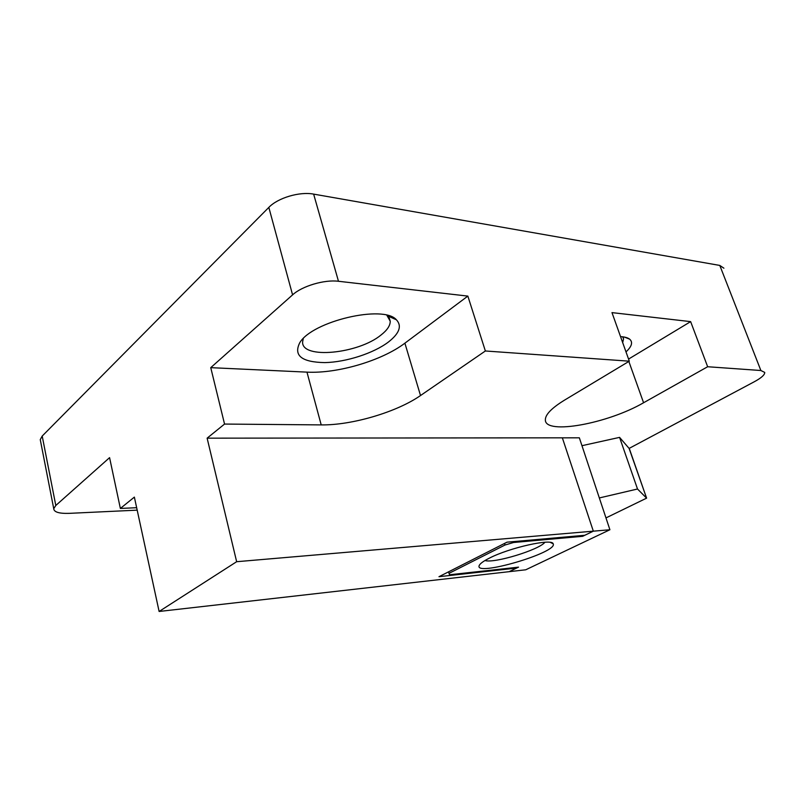 <?xml version="1.0" encoding="UTF-8"?>
<svg xmlns="http://www.w3.org/2000/svg" width="805" height="805" viewBox="0 0 805 805"><rect width="100%" height="100%" fill="white"/><g stroke="black" fill="none" stroke-linecap="round" stroke-linejoin="round"><path stroke-width="1.21" d="M513.57 542.49L505.007 545.015L449.019 573.341L449.532 574.78L518.541 567.143L509.102 571.681L525.735 569.789L609.908 529.75L236.65 561.709L207.127 438.162L224.545 424.064L210.749 367.654L306.967 372.131C337.526 373.772 381.892 360.66 404.895 343.172L467.846 296.099L338.482 281.277C324.475 279.426 302.076 286.057 292.577 294.872L210.749 367.654L306.967 372.131C337.526 373.772 381.892 360.66 404.895 343.172L467.846 296.099L485.365 350.98L629.309 361.183L611.981 312.612L690.64 321.628L707.655 366.738L643.577 402.752C607.856 423.541 545.347 435.092 545.357 420.039C545.156 414.776 551.506 408.155 564.416 400.196L629.309 361.183L611.981 312.612L690.64 321.628L707.655 366.738L760.876 370.511L764.73 372.423C764.831 374.798 761.409 377.877 754.446 381.671L629.108 448.415L646.596 498.144L606.256 517.776L646.596 498.144L629.359 448.707L619.578 437.377L637.51 489.007L646.596 498.144L637.51 489.007L599.564 497.893L637.51 489.007L619.578 437.377L581.995 445.688L619.578 437.377L629.108 448.415L754.446 381.671C761.409 377.877 764.831 374.798 764.73 372.423L760.876 370.511L707.655 366.738L643.577 402.752C607.856 423.541 545.347 435.092 545.357 420.039C545.156 414.776 551.506 408.155 564.416 400.196L629.309 361.183L485.365 350.98L420.512 395.547L485.365 350.98L467.846 296.099L338.482 281.277C324.475 279.426 302.076 286.057 292.577 294.872L210.749 367.654L224.545 424.064L321.205 424.899C351.876 425.362 396.825 412.079 420.512 395.547C396.825 412.079 351.876 425.362 321.205 424.899L224.545 424.064L207.127 438.162L562.343 437.829L593.335 531.169L236.65 561.709L159.118 611.468L509.102 571.681L516.629 568.058L516.448 567.374L516.629 568.058L438.977 576.702L507.019 542.178L584.792 535.285L593.335 531.169L582.649 536.311L513.57 542.49L513.298 541.624M593.335 531.169L562.343 437.829L207.127 438.162L236.65 561.709L159.118 611.468L134.365 497.108L120.368 508.448L136.659 507.703L120.368 508.448L109.581 457.643L55.797 505.48L53.734 508.68C53.985 512.101 59.117 513.66 69.139 513.359L137.182 510.149L69.139 513.359C59.117 513.66 53.985 512.101 53.734 508.68L55.797 505.48L42.202 436.058L40.26 439.631L53.734 508.68L40.26 439.631L42.202 436.058L268.83 207.398L42.202 436.058L55.797 505.48L109.581 457.643L120.368 508.448L134.365 497.108L159.118 611.468L509.102 571.681L516.629 568.058L438.977 576.702L507.019 542.178L584.792 535.285L593.335 531.169L562.343 437.829L579.348 437.819L609.908 529.75M313.638 194.116C299.702 191.389 277.846 197.869 268.83 207.398C277.846 197.869 299.702 191.389 313.638 194.116L719.791 265.429L313.638 194.116L338.482 281.277L313.638 194.116M723.896 268.196L719.791 265.429L723.896 268.196M388.493 341.974C399.471 333.34 402.108 325.955 396.412 319.796C383.562 304.521 312.35 321.165 299.782 342.699C293.322 355.548 301.654 362.18 324.777 362.602C346.07 362.19 373.621 353.294 388.493 341.974C399.471 333.34 402.108 325.955 396.412 319.796C383.562 304.521 312.35 321.165 299.782 342.699C293.322 355.548 301.654 362.18 324.777 362.602C346.07 362.19 373.621 353.294 388.493 341.974M620.544 336.611C624.72 336.872 627.749 337.718 629.621 339.147C633.092 342.155 631.885 346.412 625.998 351.896C631.885 346.412 633.092 342.155 629.621 339.147C627.749 337.718 624.72 336.872 620.544 336.611M690.64 321.628L628.564 359.07L690.64 321.628M381.017 335.021C387.215 330.181 390.284 325.572 390.224 321.205L386.883 315.288L396.412 319.796L387.517 315.832L390.224 321.205C390.284 325.572 387.215 330.181 381.017 335.021C358.346 353.828 301.543 359.503 302.61 341.964C301.543 359.503 358.346 353.828 381.017 335.021M303.254 338.603L302.61 341.964L303.254 338.603M622.647 336.802L623.583 338.764L622.678 342.598L623.583 338.764L622.647 336.802M582.649 536.311L582.377 535.496M484.972 560.532C494.018 563.621 539.119 549.896 544.935 542.248M489.199 558.237C483.543 561.095 480.243 563.47 479.307 565.341C472.897 577.437 558.499 552.461 553.156 543.798C552.24 538.153 509.394 547.692 489.199 558.237M505.007 545.015L504.524 543.435M448.576 571.832L449.019 573.341M292.577 294.872L268.83 207.398L292.577 294.872M760.876 370.511L719.791 265.429L760.876 370.511M404.895 343.172L420.512 395.547L404.895 343.172M628.846 361.455L643.577 402.752L628.846 361.455M306.967 372.131L321.205 424.899L306.967 372.131M624.368 337.074L629.621 339.147L624.368 337.074M623.11 337.436L623.583 338.764L623.11 337.436M389.258 317.945L390.224 321.205L389.258 317.945M550.479 542.439L553.156 543.798"/></g></svg>
